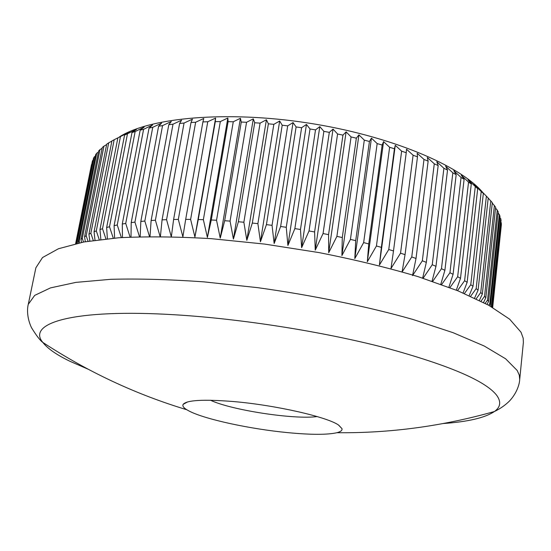 <?xml version="1.0" encoding="UTF-8"?>
<svg xmlns="http://www.w3.org/2000/svg" width="551" height="551" viewBox="0 0 551 551"><rect width="100%" height="100%" fill="white"/><g stroke="black" fill="none" stroke-linecap="round" stroke-linejoin="round"><path stroke-width="0.83" d="M189.572 411.28L186.748 409.724C183.49 407.692 182.285 405.908 183.146 404.372C186.679 400.116 203.347 399.165 233.149 401.521C275.362 405.061 327.838 417.073 338.769 425.2L341.999 428.685C342.364 430.4 340.683 431.743 336.957 432.707C327.349 434.863 311.06 434.849 288.09 432.666C250.85 429.139 205.812 419.538 189.572 411.28M443.293 423.526C468.033 421.784 485.08 417.782 494.426 411.521C500.542 407.155 501.32 401.775 496.754 395.384C485.576 380.817 448.259 364.927 384.798 347.715C322.493 331.585 241.269 318.802 175.425 314.814C73.166 308.457 26.476 323.203 42.826 342.419C47.586 348.59 56.712 354.92 70.197 361.401L88.029 369.163M336.957 432.707C389.943 433.293 442.432 426.226 494.426 411.521L494.426 411.521C500.225 408.725 505.295 405.178 509.627 400.873C517.355 392.498 519.559 383.503 519.696 379.522L523.381 342.405L523.188 338.183L521.012 332.212L509.668 319.201L488.613 305.206L457.881 290.79L418.216 276.685C387.794 267.669 354.727 259.631 319.015 252.592L264.666 244.086L211.247 238.666C177.05 236.655 146.208 236.351 118.72 237.763L83.945 241.972L58.447 248.749L42.523 257.544L35.863 267.807L28.28 304.324L34.706 295.377L50.478 287.897L75.928 282.381L110.792 279.309C138.404 278.579 169.433 279.426 203.891 281.857L257.765 287.67C313.161 295.37 367.407 306.542 412.926 319.449L453.08 332.687L484.226 346.014L505.604 358.784L517.189 370.479L519.29 375.148L519.696 379.522M489.963 305.957L490.459 305.04L499.998 216.047L498.07 212.789M488.661 305.226L489.784 303.642L490.459 305.04M28.28 304.324C27.226 308.154 26.634 317.39 31.503 327.7C36.538 335.828 40.313 340.732 42.826 342.419L42.826 342.419C88.043 372.001 136.021 394.433 186.748 409.724M499.833 217.528L500.728 218.63L501.059 220.304L491.795 306.997M500.859 222.177L501.403 224.436L492.553 307.437M501.162 226.716L492.67 307.506M119.581 136.786C149.727 117.597 226.371 110.379 308.057 122.997C389.757 135.546 460.347 165.424 483 192.726M75.611 243.687L91.514 164.563M75.893 243.618L92.472 160.734L75.694 243.666M92.472 160.734L93.071 160.313M76.961 243.377L94.235 156.918L93.45 158.419L76.444 243.494M94.235 156.918L95.351 156.167M96.728 153.206L95.654 154.666L78.159 242.344L79.186 241.2L96.728 153.206L98.367 152.159M99.958 149.617L98.595 151.022L80.983 239.499L82.306 238.411L99.958 149.617L102.121 148.288M103.946 146.16L102.279 147.51L84.565 236.785L86.197 235.752L103.946 146.16L106.632 144.576M108.678 142.861L106.715 144.142L88.925 234.216L90.86 233.238L108.678 142.861L111.894 141.042M114.174 139.734L111.908 140.946L94.056 231.806L96.301 230.897L114.174 139.734L129.416 132.068L124.56 135.119L136.441 129.471L131.999 132.529L135.147 131.572L144.162 127.095L140.168 130.174L143.597 129.313L152.565 124.967L149.046 128.08L152.744 127.322L161.622 123.1L158.598 126.248L162.559 125.6L171.313 121.502L168.799 124.705L173.007 124.175L181.596 120.187L179.612 123.458L184.055 123.045L192.437 119.174L191.004 122.522L195.653 122.239L203.794 118.465L202.913 121.902L207.761 121.75L215.606 118.072L215.303 121.613L220.317 121.592L227.839 118.004L228.1 121.661L233.273 121.771L240.422 118.265L241.262 122.04L246.552 122.288L253.302 118.851L254.707 122.763L260.093 123.142L266.409 119.767L268.378 123.823L273.833 124.333L279.681 121.006L282.202 125.222L287.698 125.862L293.056 122.57L296.107 126.944L301.617 127.715L306.452 124.443L310.02 128.989L315.516 129.884L319.807 126.62L323.871 131.352L329.312 132.364L333.045 129.099L337.577 134.003L342.949 135.133L346.111 131.847L351.077 136.937L356.345 138.177L358.928 134.864L364.294 140.14L369.432 141.476L371.436 138.129L377.166 143.591L382.153 145.023L383.565 141.621L389.633 147.269L394.44 148.784L395.274 145.319L401.631 151.153L406.232 152.737L406.493 149.211L413.098 155.217L417.486 156.87L417.183 153.261L424.001 159.446L428.141 161.154L427.294 157.455L434.284 163.805L438.169 165.569L436.791 161.767L443.906 168.282L447.529 170.08L445.635 166.182L452.846 172.849L456.18 174.674L453.804 170.665L461.063 177.477L464.107 179.323L461.27 175.204L468.536 182.154L471.291 184.013L468.019 179.778L477.703 188.711L474.032 184.358L481.209 191.541L483.351 193.394L479.301 188.924L488.22 198.057L478.068 290.184L476.16 288.648L486.388 196.218M488.214 198.112L492.312 202.672L482.339 294.034L480.741 292.519L490.789 200.853M492.27 203.071L495.638 207.217L485.824 297.802L484.536 296.321L494.412 205.427M495.556 207.968L498.194 211.68L488.523 301.473L487.545 300.033L497.271 209.924M492.339 307.313L501.355 222.818M491.306 306.714L500.728 218.63M489.784 303.642L499.371 214.332M481.209 191.541L470.781 284.715L473.006 286.272L483.351 193.394M475.258 186.851L464.61 280.735L467.145 282.312L477.703 188.711M468.536 182.154L457.661 276.733L460.505 278.317L471.291 184.013M461.063 177.477L449.94 272.717L453.08 274.302L464.107 179.323M452.846 172.849L441.454 268.709L444.898 270.293L456.18 174.674M443.906 168.282L432.246 264.735L435.979 266.305L447.529 170.08M434.284 163.805L422.335 260.802L426.336 262.352L438.169 165.569M424.001 159.446L411.755 256.945L416.019 258.46L428.141 161.154M413.098 155.217L400.543 253.178L405.054 254.652L417.486 156.87M401.631 151.153L388.758 249.513L393.49 250.946L406.232 152.737M389.633 147.269L376.436 245.98L381.368 247.365L394.44 148.784M377.166 143.591L363.646 242.605L368.757 243.921L382.153 145.023M364.294 140.14L350.436 239.396L355.712 240.642L369.432 141.476M351.077 136.937L336.888 236.372L342.288 237.543L356.345 138.177M337.577 134.003L323.058 233.555L328.561 234.643L342.949 135.133M323.871 131.352L309.028 230.959L314.6 231.957L329.312 132.364M310.02 128.989L294.861 228.596L300.474 229.505L315.516 129.884M296.107 126.944L280.638 226.489L286.265 227.294L301.617 127.715M282.202 125.222L266.429 224.636L272.042 225.338L287.698 125.862M268.378 123.823L252.317 223.059L257.889 223.651L273.833 124.333M254.707 122.763L238.376 221.757L243.866 222.239L260.093 123.142M241.262 122.04L224.677 220.731L230.063 221.103L246.552 122.288M228.1 121.661L211.281 219.994L216.543 220.248L233.273 121.771M215.303 121.613L198.264 219.539L203.367 219.684L220.317 121.592M202.913 121.902L185.687 219.374L190.612 219.401L207.761 121.75M191.004 122.522L173.606 219.484L178.324 219.408L195.653 122.239M179.612 123.458L162.07 219.87L166.567 219.684L184.055 123.045M168.799 124.705L151.132 220.524L155.389 220.235L173.007 124.175M158.598 126.248L140.829 221.447L144.83 221.047L162.559 125.6M149.046 128.08L131.207 222.611L134.933 222.122L152.744 127.322M140.168 130.174L122.281 224.023L125.724 223.437L143.597 129.313M131.999 132.529L114.091 225.655L117.246 224.987L135.147 131.572M124.56 135.119L106.646 227.508L109.497 226.75L127.419 134.065M117.859 137.929L99.965 229.56L102.514 228.727L120.421 136.793M487.043 304.345L488.523 301.473M487.545 300.033L485.169 303.346M483.523 302.485L485.824 297.802M484.536 296.321L481.016 301.204M479.377 300.391L482.339 294.034M480.741 292.519L476.174 298.835M474.597 298.084L478.068 290.184M476.16 288.648L470.637 296.259M469.17 295.598L473.006 286.272M470.781 284.715L464.417 293.518M463.074 292.946L467.145 282.312M464.61 280.735L457.502 290.639M456.311 290.157L460.505 278.317M457.661 276.733L449.898 287.643M448.879 287.25L453.08 274.302M449.94 272.717L441.62 284.557M440.786 284.261L444.898 270.293M441.454 268.709L432.68 281.416M432.039 281.196L435.979 266.305M432.246 264.735L423.099 278.241M422.658 278.097L426.336 262.352M422.335 260.802L412.534 275.624L416.019 258.46M411.755 256.945L402.065 272.008L405.054 254.652M400.543 253.178L391.003 268.475L393.49 250.946M388.758 249.513L379.412 265.045L381.368 247.365M376.436 245.98L367.324 261.739L368.757 243.921M363.646 242.605L354.803 258.577L355.712 240.642M350.436 239.396L341.909 255.574L342.288 237.543M336.888 236.372L328.706 252.751L328.561 234.643M323.058 233.555L315.255 250.113L314.6 231.957M309.028 230.959L301.631 247.688L300.474 229.505M294.861 228.596L287.904 245.484L286.265 227.294M280.638 226.489L274.15 243.514L272.042 225.338M266.429 224.636L260.43 241.786L257.889 223.651M252.317 223.059L246.827 240.305L243.866 222.239M238.376 221.757L233.41 239.086L230.063 221.103M224.677 220.731L220.242 238.122L216.543 220.248M211.281 219.994L207.39 237.433L203.367 219.684M198.264 219.539L194.916 236.999L190.612 219.401M185.687 219.374L182.877 236.834L178.324 219.408M173.606 219.484L171.361 236.723M171.333 236.93L166.567 219.684M162.07 219.87L160.403 236.558M160.114 236.558L155.389 220.235M151.132 220.524L150.003 236.572M149.507 236.572L144.83 221.047M140.829 221.447L140.195 236.744M139.493 236.765L134.933 222.122M131.207 222.611L131.007 237.061M130.098 237.102L125.724 223.437M122.281 224.023L122.467 237.515M121.358 237.584L117.246 224.987M114.091 225.655L114.587 238.073M113.286 238.184L109.497 226.75M106.646 227.508L107.376 238.728M105.909 238.872L102.514 228.727M99.965 229.56L100.847 239.437M99.235 239.637L96.301 230.897M94.056 231.806L95.006 240.195M93.271 240.443L90.86 233.238M88.925 234.216L89.834 240.959M88.029 241.255L86.197 235.752M84.565 236.785L85.336 241.717M83.504 242.054L82.306 238.411M80.983 239.499L81.5 242.433M79.695 242.798L79.186 241.2M78.159 242.344L78.304 243.087M194.916 236.999L215.606 118.072M207.39 237.433L227.839 118.004M220.242 238.122L240.422 118.265M233.41 239.086L253.302 118.851M246.827 240.305L266.409 119.767M260.43 241.786L279.681 121.006M274.15 243.514L293.056 122.57M287.904 245.484L306.452 124.443M301.631 247.688L319.807 126.62M315.255 250.113L333.045 129.099M328.706 252.751L346.111 131.847M341.909 255.574L358.928 134.864M354.803 258.577L371.436 138.129M367.324 261.739L383.565 141.621M379.412 265.045L395.274 145.319M210.489 400.24C231.351 410.137 294.282 419.766 317.142 416.563M187.588 401.927L183.146 404.372M338.486 425.014L341.999 428.685"/></g></svg>

